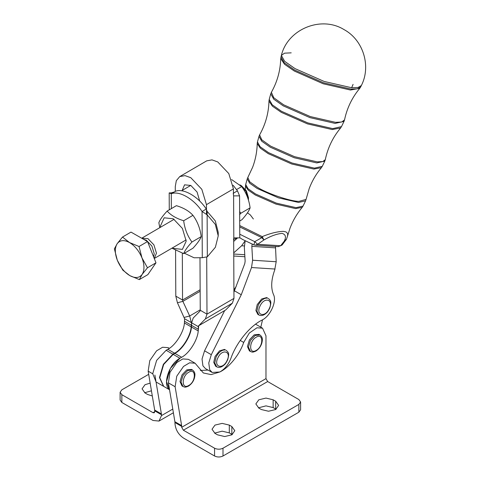 <?xml version="1.0" encoding="UTF-8"?>
<svg xmlns="http://www.w3.org/2000/svg" width="480" height="480" viewBox="0 0 480 480"><rect width="100%" height="100%" fill="white"/><g stroke="black" fill="none" stroke-linecap="round" stroke-linejoin="round"><path stroke-width="0.72" d="M206.706 257.052L206.988 314.142L205.404 318.918L198.69 325.734L198.39 329.298L198.372 325.974L198.216 330.93C197.682 340.008 189.216 353.442 181.62 357.264L179.934 358.248C169.074 363.954 162.27 384.456 169.518 389.622L174.888 421.722L181.632 425.61L181.692 427.29L183.378 430.212L214.566 448.212C217.374 449.526 220.182 449.526 222.996 448.212L298.854 404.418L300.6 401.982L298.854 399.552L267.666 381.546L265.98 378.624L265.98 335.82L262.524 328.182L256.968 327.786L249.288 333.06L243.696 342.432C239.742 354.45 229.062 367.65 219.792 371.982C224.664 369.24 228.348 364.74 230.85 358.476C236.226 342.828 249.996 325.89 262.08 320.064C270.378 316.14 277.056 301.26 273.516 294.6C270.774 288.066 271.152 279.93 274.656 270.192L276.192 261.744L275.49 246.468M169.518 389.622L166.524 381.654L170.418 368.364L179.934 358.248L181.62 357.264C189.216 353.442 197.682 340.008 198.216 330.93L198.39 329.298L198.222 330.936C197.688 340.014 189.222 353.442 181.62 357.27L179.934 358.254C169.074 363.96 162.27 384.462 169.524 389.622L168.39 382.854L170.016 372.306L176.802 362.526L182.814 358.926L188.358 359.328L195.096 363.222L189.552 362.82L183.54 366.414L176.754 376.2L175.128 386.742L181.632 425.61M154.722 410.85L161.466 414.738L161.4 413.934L154.662 410.04L154.722 411.72L154.23 412.806L153.036 412.692L121.854 394.686L120.108 392.256L121.854 389.82L148.686 374.328M120.108 392.256L120.108 400.038L121.854 402.474L121.854 394.686M152.31 395.988L147.558 394.44L145.032 392.982L142.062 388.848L145.032 384.708L150.156 383.118M151.44 390.798L144.636 392.742M233.916 289.884L236.172 286.476M252.198 243.918L251.832 246.354L252.612 260.232L251.514 267.534L241.266 294.75L211.302 354.696L208.77 362.94L209.676 369.726L212.13 372.444L219.792 371.982L211.056 374.604L203.352 372.966L195.096 363.222M212.124 372.444L205.38 368.55L202.932 365.838L202.032 359.046L204.564 350.802L224.634 310.644M181.692 426.42L174.954 422.526L174.888 421.722M222.996 448.212L222.996 456C220.182 457.314 217.374 457.314 214.566 456L214.566 448.212M300.6 401.982L300.6 409.77L298.854 412.206L298.854 404.418M273.144 399.792L265.98 398.082L258.816 399.792L255.846 403.932L258.816 408.066L261.342 409.53L268.512 411.24L275.676 409.53L278.64 405.39L275.676 401.256L273.144 399.792L273.144 407.58L276.072 409.284M258.42 407.826L265.98 405.87L273.144 407.58M229.314 425.1L222.15 423.384L214.986 425.1L212.022 429.234L214.986 433.374L217.518 434.832L224.682 436.542L231.846 434.832L234.81 430.698L231.846 426.558L229.314 425.1L229.314 432.888L232.242 434.586M214.59 433.128L222.15 431.172L229.314 432.888M270.762 93.798L269.214 99.414L272.178 104.748L281.538 111.324L307.842 122.916L332.718 128.616L341.484 126.624L344.022 121.38L335.136 123.402L309.918 117.624L283.254 105.87L273.768 99.21L270.762 93.798L271.38 92.31L273.804 97.794L283.674 104.826L310.308 116.568L335.502 122.34L341.73 122.01L344.538 119.856C347.034 108.018 352.116 97.5 359.784 88.308L350.478 90.024L323.184 83.772L294.324 71.046L284.526 64.266L280.722 58.542L281.37 55.416C287.562 29.304 320.904 15.39 343.878 29.502C363.228 39.858 371.358 66.09 361.362 85.53L358.038 87.48L351.66 87.738L324.126 81.432L295.014 68.598L284.652 61.32L281.37 55.416L284.52 53.172L291.21 52.842M216.228 366.492L215.7 366.246L213.738 362.346L215.076 356.424L219.522 350.826L224.52 349.428L225.528 350.01C222.024 349.608 218.874 351.942 216.09 357.006L214.746 362.928L216.708 366.834C219.066 367.956 221.544 367.332 224.148 364.962C225.18 364.26 226.374 362.496 227.724 359.664C229.434 352.95 228.702 352.86 226.248 350.316M182.994 386.514L181.986 385.932L180.012 381.564L181.986 374.916L186.75 369.888L191.52 369.414L192.534 369.996L187.764 370.47L182.994 375.504L181.02 382.146L182.994 386.514C184.608 386.892 184.368 387.936 188.55 386.07C192.426 383.4 194.55 379.71 194.928 375.006C195.09 373.056 194.292 371.388 192.534 369.996M258.39 314.64L257.856 314.394L255.894 310.494L257.238 304.572L261.684 298.974L266.676 297.576L267.69 298.158C264.18 297.756 261.036 300.09 258.246 305.154L256.908 311.076L258.87 314.982C261.228 316.104 263.706 315.48 266.31 313.11C267.342 312.408 268.536 310.644 269.886 307.812C271.59 301.104 270.864 301.008 268.404 298.464M250.428 351.48L249.414 350.892L247.44 346.53L249.414 339.882L254.184 334.848L258.948 334.374L259.962 334.962L255.192 335.43L250.428 340.464L248.448 347.112L250.428 351.48C252.036 351.858 251.802 352.896 255.978 351.036C259.854 348.36 261.984 344.67 262.356 339.972C262.524 338.016 261.726 336.348 259.962 334.962M239.772 237.678L242.526 239.43L253.818 244.848L255.27 245.172L257.676 244.278L280.62 245.748L282.126 245.004L278.214 246.642L280.62 245.748L284.184 241.248C286.41 237.09 285.708 234.462 282.072 233.364C276.678 233.886 270.624 236.082 263.916 239.952L257.676 244.278L254.712 241.662L253.938 244.764M247.452 212.838L250.296 214.902L253.374 218.988M286.194 239.766L284.184 241.248L286.5 239.19L282.126 245.004M239.754 234.21L254.712 241.662L261.816 237.66L263.916 239.952L262.212 236.604C270.366 233.292 277.428 231.54 283.398 231.354L285.864 231.882L286.992 232.656L287.688 234.108L287.55 236.046L289.986 228.288C292.902 220.578 296.982 213.606 302.22 207.36L295.536 208.59L275.952 204.102L255.24 194.97L248.208 190.104L245.478 186L245.334 189.294M239.712 225.558L262.212 236.604L261.816 237.66L239.718 226.92M200.304 370.47L208.02 370.074M174.954 422.526L174.954 423.396C175.488 429.576 178.296 434.442 183.378 437.994L214.566 456M222.996 456L298.854 412.206M255.594 324.186L262.524 328.182M262.512 319.83L260.808 327.192M233.928 292.05L244.77 263.64L245.136 261.21L244.35 247.332L245.154 240.894M241.266 294.75L234.522 290.856M233.682 241.428L237.612 237.882M233.736 252.882L241.638 245.766L245.106 240.87M154.902 375.066L161.4 413.934M161.466 414.738L161.466 415.608L159 421.068L153.036 420.474L121.854 402.474M169.332 348.342L168.126 347.646L162.582 347.244L156.57 350.844L149.784 360.63L148.158 371.172L154.662 410.04M184.254 317.394L189.684 315.984L191.322 322.614L184.578 318.726L177.438 302.772L175.8 296.142L175.578 250.362M156.048 381.918L152.73 373.686L156.624 360.402L166.14 350.286L167.826 349.302C175.422 345.474 183.888 332.046 184.422 322.968L184.578 318.726M184.59 321.33L191.334 325.224L191.634 322.434M191.334 325.224L191.166 326.862C190.632 335.94 182.166 349.368 174.564 353.196L172.878 354.18L163.368 364.296L159.468 377.58L163.578 386.31M184.422 322.968L191.166 326.862M200.238 309.822L189.684 315.984L182.868 301.356L177.438 302.772M198.378 326.688L191.634 322.794L191.472 327.036C190.938 336.114 182.472 349.548 174.876 353.376L173.19 354.36L163.674 364.47L159.78 377.76L163.728 386.4L169.542 389.76M198.216 330.93L191.472 327.036M175.29 191.388L175.266 186.636L176.322 180.672L179.742 176.592L185.022 175.626L190.77 177.684L201.822 189.306L206.454 204.642L206.502 214.53M182.01 190.872L184.548 184.83L190.812 185.448L197.082 192.042L199.71 201.096M199.986 258.186L200.244 310.254L206.988 314.142L233.958 298.398L233.67 238.962M233.448 194.148L233.424 188.892L228.792 173.562L217.746 161.934L211.992 159.882L206.712 160.848L179.742 176.592M191.634 322.794L193.212 318.018L199.926 311.208L200.244 310.254M198.69 325.734L225.666 309.99L232.374 303.174L233.958 298.398M175.8 296.142L182.544 300.03L182.316 253.194M200.142 289.758L182.544 300.03L182.868 301.356L200.148 291.27M206.478 209.67L207.126 211.344L207.126 214.806L202.062 211.506C194.04 199.002 179.22 190.446 171.276 193.734L169.188 192.9L171.21 192.894L174.27 191.982L171.276 193.734L171.348 208.62M184.386 253.224L194.082 257.778L202.284 257.706L202.062 211.506L206.274 209.046C198.252 196.542 183.432 187.986 175.488 191.274L174.27 191.982M202.284 257.706L207.33 256.812L215.388 247.248L218.226 235.884L215.304 224.364L207.126 214.806L207.33 256.812M207.126 211.344L215.304 220.902L218.226 232.308L218.226 235.884M233.472 239.496L233.808 237.894L239.772 237.87L239.568 195.864L233.604 195.882L233.244 193.302L237.462 190.842L239.568 195.864L239.772 237.87L239.568 195.864M233.808 237.894L233.604 195.882M237.744 237.876L233.67 239.382M233.112 185.256L237.462 190.842M239.91 184.884L245.922 191.154L248.442 200.172M248.46 199.554L248.46 197.652L246.39 190.884L241.506 185.784L239.886 184.872M141.738 238.23L147.93 238.614L153.918 244.866L156.45 253.158L154.26 258.498L186.15 239.892M117.162 243.714L122.496 237.06L129.486 242.526C124.086 239.664 119.976 240.06 117.162 243.714C114.678 247.782 114.732 253.302 117.318 260.262L114.384 248.88L117.162 243.714M139.038 246.504L141.978 257.886C139.056 250.956 134.892 245.838 129.486 242.526L139.038 246.504L147.54 241.542L155.97 262.812L147.858 274.632L139.362 279.594L129.81 275.616L122.814 270.15L117.318 260.262C120.24 267.192 124.404 272.31 129.81 275.616C135.21 278.478 139.32 278.082 142.14 274.428C144.618 270.36 144.564 264.846 141.978 257.886L147.474 267.774L142.14 274.428L139.362 279.594M147.54 241.542L130.992 232.098L122.496 237.06M155.97 262.812L147.474 267.774M151.008 250.296L152.124 253.104M143.652 239.322L146.382 240.306L151.884 246.054L154.218 253.674L153.612 256.86M239.688 221.022L241.992 219.678C246.42 214.728 249.126 210.786 250.104 207.852C249.018 199.758 246.204 192.672 241.668 186.588L231.612 179.562M239.64 211.542L240.834 213.27L239.658 214.614M250.104 207.852L240.834 213.27M241.668 186.588L236.562 189.57M172.458 247.884L173.292 248.4L182.412 249.384L186.192 241.122L182.412 228.444L173.292 218.784L164.172 217.8L160.398 226.062L160.44 227.292M159.768 227.682L158.856 222.702C159.888 219.834 162.648 215.964 167.13 211.08C170.916 215.304 176.436 218.526 183.672 220.74C184.704 228.84 187.464 235.932 191.946 242.022C187.464 246.9 184.704 250.776 183.672 253.644L171.954 248.178M183.672 253.644L192.948 248.232C197.43 243.348 200.184 239.478 201.216 236.61C200.184 228.51 197.43 221.412 192.948 215.328C189.156 211.098 183.642 207.882 176.4 205.668L167.13 211.08M183.672 220.74L192.948 215.328M191.946 242.022L201.216 236.61M198.39 329.298L191.646 325.404M181.62 357.27L174.876 353.376M179.934 358.254L173.19 354.36M211.302 354.696L204.564 350.802M275.676 401.256L275.676 409.038M231.846 426.558L231.846 434.346M353.076 84.366L351.66 87.738M280.968 56.874L284.238 62.76L294.564 70.014L323.586 82.806L351.03 89.094L357.39 88.836L360.702 86.892L359.784 88.308M270.228 147.18L261.708 141.192L259.008 136.332L257.454 141.948L260.112 146.736L268.506 152.628L292.098 163.032L314.406 168.138L322.266 166.35L324.804 161.106L316.824 162.924L294.174 157.734L270.228 147.18M257.202 188.484L249.642 183.18L247.248 178.872L245.7 184.488L248.052 188.724L255.48 193.938L276.348 203.142L296.094 207.666L303.048 206.082L305.586 200.838L298.512 202.446L278.43 197.844L257.202 188.484M217.908 357.822C222.096 348.366 231.762 351.174 227.07 360.492C222.882 369.948 213.216 367.14 217.908 357.822M188.772 372.222C196.164 367.59 196.164 381.552 188.772 385.458C181.386 390.09 181.386 376.128 188.772 372.222M260.07 305.976C264.258 296.514 273.924 299.322 269.232 308.64C265.044 318.096 255.378 315.288 260.07 305.976M256.206 337.182C263.598 332.556 263.598 346.518 256.206 350.418C248.814 355.05 248.814 341.088 256.206 337.182M247.248 178.872L247.83 177.48L249.756 181.842L257.616 187.44C267.648 193.674 290.34 201.342 298.878 201.384L306.066 199.404L305.586 200.838M306.066 199.404L309.21 188.544C312.126 180.852 316.188 173.898 321.408 167.676L313.854 169.068L291.696 163.992L268.272 153.666L260.31 148.158L257.226 143.514C257.046 151.632 255.516 159.54 252.636 167.238L247.83 177.48M259.008 136.332L259.602 134.892L261.78 139.818L270.642 146.13L294.564 156.678L317.19 161.862L322.782 161.568L325.302 159.63L324.804 161.106M325.302 159.63C327.804 147.762 332.904 137.214 340.596 127.992L332.166 129.546L307.44 123.882L281.298 112.356L272.418 106.212L268.974 101.028C268.674 113.034 265.548 124.32 259.602 134.892M240.246 340.44L243.696 342.432M265.98 378.624L181.692 427.29M183.378 430.212L267.666 381.546M168.39 382.854L175.128 386.742M251.832 246.354L275.406 247.866M276.192 261.744L252.612 260.232M251.514 267.534L275.088 269.046M244.884 256.728L233.748 256.014M244.326 245.94L241.638 245.766M233.742 254.022L244.77 254.724M161.466 415.608L172.776 409.08M153.036 412.692L154.722 411.72M152.73 373.812L148.158 371.172M167.826 349.302L174.564 353.196M166.14 350.286L172.878 354.18M233.424 188.892L206.454 204.642M190.758 185.418L182.01 190.524M232.374 303.174L205.404 318.918M169.272 209.826L169.188 192.906L169.272 209.826M361.362 85.53L360.702 86.892M215.7 366.246L216.708 366.834M257.856 314.394L258.87 314.982M255.27 245.172L278.214 246.642M286.5 239.19L287.55 236.046M245.478 186L245.7 184.488M303.048 206.082L302.22 207.36M257.226 143.514L257.454 141.948M322.266 166.35L321.408 167.676M268.974 101.028L269.214 99.414M341.484 126.624L340.596 127.992M344.538 119.856L344.022 121.38M280.722 58.542C280.422 70.506 277.308 81.762 271.38 92.31M173.388 412.758L159 421.068M156.678 382.332L163.422 386.226M142.014 238.05L174.126 219.3"/></g></svg>
